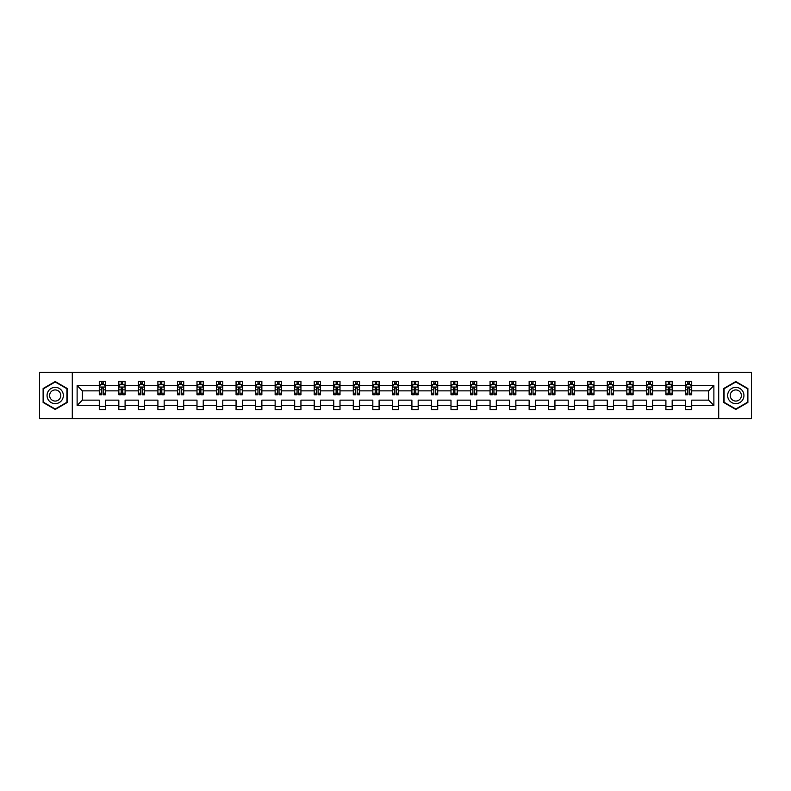 <?xml version="1.0" encoding="UTF-8"?>
<svg xmlns="http://www.w3.org/2000/svg" width="791" height="791" viewBox="0 0 791 791"><rect width="100%" height="100%" fill="white"/><g stroke="black" fill="none" stroke-linecap="round" stroke-linejoin="round"><path stroke-width="1.19" d="M718.703 372.334L39.55 372.334L39.55 418.666L751.45 418.666L751.45 372.334L718.703 372.334L718.703 418.666M691.71 405.397L691.71 400.137L708.617 400.137L713.878 405.397L691.71 405.397L691.71 409.59L685.441 409.59L685.441 405.397L672.172 405.397L672.172 409.59L665.903 409.59L665.903 405.397L652.634 405.397L652.634 409.59L646.366 409.59L646.366 405.397L633.097 405.397L633.097 409.59L626.828 409.59L626.828 405.397L613.549 405.397L613.549 409.59L607.29 409.59L607.29 405.397L594.011 405.397L594.011 409.59L587.753 409.59L587.753 405.397L574.474 405.397L574.474 409.59L568.215 409.59L568.215 405.397L554.936 405.397L554.936 409.59L548.677 409.59L548.677 405.397L535.398 405.397L535.398 409.59L529.139 409.59L529.139 405.397L515.861 405.397L515.861 409.59L509.602 409.59L509.602 405.397L496.323 405.397L496.323 409.59L490.064 409.59L490.064 405.397L476.785 405.397L476.785 409.59L470.526 409.59L470.526 405.397L457.247 405.397L457.247 409.59L450.989 409.59L450.989 405.397L437.71 405.397L437.71 409.59L431.441 409.59L431.441 405.397L418.172 405.397L418.172 409.59L411.903 409.59L411.903 405.397L398.634 405.397L398.634 409.59L392.366 409.59L392.366 405.397L379.097 405.397L379.097 409.59L372.828 409.59L372.828 405.397L359.559 405.397L359.559 409.59L353.29 409.59L353.29 405.397L340.011 405.397L340.011 409.59L333.753 409.59L333.753 405.397L320.474 405.397L320.474 409.59L314.215 409.59L314.215 405.397L300.936 405.397L300.936 409.59L294.677 409.59L294.677 405.397L281.398 405.397L281.398 409.59L275.139 409.59L275.139 405.397L261.861 405.397L261.861 409.59L255.602 409.59L255.602 405.397L242.323 405.397L242.323 409.59L236.064 409.59L236.064 405.397L222.785 405.397L222.785 409.59L216.526 409.59L216.526 405.397L203.247 405.397L203.247 409.59L196.989 409.59L196.989 405.397L183.71 405.397L183.71 409.59L177.451 409.59L177.451 405.397L164.172 405.397L164.172 409.59L157.903 409.59L157.903 405.397L144.634 405.397L144.634 409.59L138.366 409.59L138.366 405.397L125.097 405.397L125.097 409.59L118.828 409.59L118.828 405.397L105.559 405.397L105.559 409.59L99.29 409.59L99.29 405.397L77.123 405.397L77.123 385.603L99.29 385.603L99.29 381.41L105.559 381.41L105.559 385.603L118.828 385.603L118.828 381.41L125.097 381.41L125.097 385.603L138.366 385.603L138.366 381.41L144.634 381.41L144.634 385.603L157.903 385.603L157.903 381.41L164.172 381.41L164.172 385.603L177.451 385.603L177.451 381.41L183.71 381.41L183.71 385.603L196.989 385.603L196.989 381.41L203.247 381.41L203.247 385.603L216.526 385.603L216.526 381.41L222.785 381.41L222.785 385.603L236.064 385.603L236.064 381.41L242.323 381.41L242.323 385.603L255.602 385.603L255.602 381.41L261.861 381.41L261.861 385.603L275.139 385.603L275.139 381.41L281.398 381.41L281.398 385.603L294.677 385.603L294.677 381.41L300.936 381.41L300.936 385.603L314.215 385.603L314.215 381.41L320.474 381.41L320.474 385.603L333.753 385.603L333.753 381.41L340.011 381.41L340.011 385.603L353.29 385.603L353.29 381.41L359.559 381.41L359.559 385.603L372.828 385.603L372.828 381.41L379.097 381.41L379.097 385.603L392.366 385.603L392.366 381.41L398.634 381.41L398.634 385.603L411.903 385.603L411.903 381.41L418.172 381.41L418.172 385.603L431.441 385.603L431.441 381.41L437.71 381.41L437.71 385.603L450.989 385.603L450.989 381.41L457.247 381.41L457.247 385.603L470.526 385.603L470.526 381.41L476.785 381.41L476.785 385.603L490.064 385.603L490.064 381.41L496.323 381.41L496.323 385.603L509.602 385.603L509.602 381.41L515.861 381.41L515.861 385.603L529.139 385.603L529.139 381.41L535.398 381.41L535.398 385.603L548.677 385.603L548.677 381.41L554.936 381.41L554.936 385.603L568.215 385.603L568.215 381.41L574.474 381.41L574.474 385.603L587.753 385.603L587.753 381.41L594.011 381.41L594.011 385.603L607.29 385.603L607.29 381.41L613.549 381.41L613.549 385.603L626.828 385.603L626.828 381.41L633.097 381.41L633.097 385.603L646.366 385.603L646.366 381.41L652.634 381.41L652.634 385.603L665.903 385.603L665.903 381.41L672.172 381.41L672.172 385.603L685.441 385.603L685.441 381.41L691.71 381.41L691.71 385.603L713.878 385.603L713.878 405.397M72.297 418.666L72.297 372.334M685.441 385.603L685.441 390.863L672.172 390.863L672.172 385.603M672.172 405.397L672.172 400.137L685.441 400.137L685.441 405.397M665.903 385.603L665.903 390.863L652.634 390.863L652.634 385.603M652.634 405.397L652.634 400.137L665.903 400.137L665.903 405.397M646.366 385.603L646.366 390.863L633.097 390.863L633.097 385.603M633.097 405.397L633.097 400.137L646.366 400.137L646.366 405.397M626.828 385.603L626.828 390.863L613.549 390.863L613.549 385.603M613.549 405.397L613.549 400.137L626.828 400.137L626.828 405.397M607.29 385.603L607.29 390.863L594.011 390.863L594.011 385.603M594.011 405.397L594.011 400.137L607.29 400.137L607.29 405.397M587.753 385.603L587.753 390.863L574.474 390.863L574.474 385.603M574.474 405.397L574.474 400.137L587.753 400.137L587.753 405.397M568.215 385.603L568.215 390.863L554.936 390.863L554.936 385.603M554.936 405.397L554.936 400.137L568.215 400.137L568.215 405.397M548.677 385.603L548.677 390.863L535.398 390.863L535.398 385.603M535.398 405.397L535.398 400.137L548.677 400.137L548.677 405.397M529.139 385.603L529.139 390.863L515.861 390.863L515.861 385.603M515.861 405.397L515.861 400.137L529.139 400.137L529.139 405.397M509.602 385.603L509.602 390.863L496.323 390.863L496.323 385.603M496.323 405.397L496.323 400.137L509.602 400.137L509.602 405.397M490.064 385.603L490.064 390.863L476.785 390.863L476.785 385.603M476.785 405.397L476.785 400.137L490.064 400.137L490.064 405.397M470.526 385.603L470.526 390.863L457.247 390.863L457.247 385.603M457.247 405.397L457.247 400.137L470.526 400.137L470.526 405.397M450.989 385.603L450.989 390.863L437.71 390.863L437.71 385.603M437.71 405.397L437.71 400.137L450.989 400.137L450.989 405.397M431.441 385.603L431.441 390.863L418.172 390.863L418.172 385.603M418.172 405.397L418.172 400.137L431.441 400.137L431.441 405.397M411.903 385.603L411.903 390.863L398.634 390.863L398.634 385.603M398.634 405.397L398.634 400.137L411.903 400.137L411.903 405.397M392.366 385.603L392.366 390.863L379.097 390.863L379.097 385.603M379.097 405.397L379.097 400.137L392.366 400.137L392.366 405.397M372.828 385.603L372.828 390.863L359.559 390.863L359.559 385.603M359.559 405.397L359.559 400.137L372.828 400.137L372.828 405.397M353.29 385.603L353.29 390.863L340.011 390.863L340.011 385.603M340.011 405.397L340.011 400.137L353.29 400.137L353.29 405.397M333.753 385.603L333.753 390.863L320.474 390.863L320.474 385.603M320.474 405.397L320.474 400.137L333.753 400.137L333.753 405.397M314.215 385.603L314.215 390.863L300.936 390.863L300.936 385.603M300.936 405.397L300.936 400.137L314.215 400.137L314.215 405.397M294.677 385.603L294.677 390.863L281.398 390.863L281.398 385.603M281.398 405.397L281.398 400.137L294.677 400.137L294.677 405.397M275.139 385.603L275.139 390.863L261.861 390.863L261.861 385.603M261.861 405.397L261.861 400.137L275.139 400.137L275.139 405.397M255.602 385.603L255.602 390.863L242.323 390.863L242.323 385.603M242.323 405.397L242.323 400.137L255.602 400.137L255.602 405.397M236.064 385.603L236.064 390.863L222.785 390.863L222.785 385.603M222.785 405.397L222.785 400.137L236.064 400.137L236.064 405.397M216.526 385.603L216.526 390.863L203.247 390.863L203.247 385.603M203.247 405.397L203.247 400.137L216.526 400.137L216.526 405.397M196.989 385.603L196.989 390.863L183.71 390.863L183.71 385.603M183.71 405.397L183.71 400.137L196.989 400.137L196.989 405.397M177.451 385.603L177.451 390.863L164.172 390.863L164.172 385.603M164.172 405.397L164.172 400.137L177.451 400.137L177.451 405.397M157.903 385.603L157.903 390.863L144.634 390.863L144.634 385.603M144.634 405.397L144.634 400.137L157.903 400.137L157.903 405.397M138.366 385.603L138.366 390.863L125.097 390.863L125.097 385.603M125.097 405.397L125.097 400.137L138.366 400.137L138.366 405.397M118.828 385.603L118.828 390.863L105.559 390.863L105.559 385.603M105.559 405.397L105.559 400.137L118.828 400.137L118.828 405.397M99.29 385.603L99.29 390.863L82.383 390.863L82.383 400.137L99.29 400.137L99.29 405.397M77.123 385.603L82.383 390.863M708.617 400.137L708.617 390.863L691.71 390.863L691.71 385.603M687.824 384.545L689.327 384.545M668.286 384.545L669.789 384.545M648.749 384.545L650.251 384.545M629.211 384.545L630.714 384.545M609.673 384.545L611.176 384.545M590.135 384.545L591.638 384.545M570.598 384.545L572.101 384.545M551.06 384.545L552.563 384.545M531.522 384.545L533.025 384.545M511.975 384.545L513.478 384.545M492.437 384.545L493.94 384.545M472.899 384.545L474.402 384.545M453.362 384.545L454.865 384.545M433.824 384.545L435.327 384.545M414.286 384.545L415.789 384.545M394.749 384.545L396.251 384.545M375.211 384.545L376.714 384.545M355.673 384.545L357.176 384.545M336.135 384.545L337.638 384.545M316.598 384.545L318.101 384.545M297.06 384.545L298.563 384.545M277.522 384.545L279.025 384.545M257.975 384.545L259.478 384.545M238.437 384.545L239.94 384.545M218.899 384.545L220.402 384.545M199.362 384.545L200.865 384.545M179.824 384.545L181.327 384.545M160.286 384.545L161.789 384.545M140.749 384.545L142.251 384.545M121.211 384.545L122.714 384.545M101.673 384.545L103.176 384.545M99.29 406.455L105.559 406.455M118.828 406.455L125.097 406.455M138.366 406.455L144.634 406.455M157.903 406.455L164.172 406.455M177.451 406.455L183.71 406.455M196.989 406.455L203.247 406.455M216.526 406.455L222.785 406.455M236.064 406.455L242.323 406.455M255.602 406.455L261.861 406.455M275.139 406.455L281.398 406.455M294.677 406.455L300.936 406.455M314.215 406.455L320.474 406.455M333.753 406.455L340.011 406.455M353.29 406.455L359.559 406.455M372.828 406.455L379.097 406.455M392.366 406.455L398.634 406.455M411.903 406.455L418.172 406.455M431.441 406.455L437.71 406.455M450.989 406.455L457.247 406.455M470.526 406.455L476.785 406.455M490.064 406.455L496.323 406.455M509.602 406.455L515.861 406.455M529.139 406.455L535.398 406.455M548.677 406.455L554.936 406.455M568.215 406.455L574.474 406.455M587.753 406.455L594.011 406.455M607.29 406.455L613.549 406.455M626.828 406.455L633.097 406.455M646.366 406.455L652.634 406.455M665.903 406.455L672.172 406.455M685.441 406.455L691.71 406.455M82.383 400.137L77.123 405.397M713.878 385.603L708.617 390.863M67.294 388.519L55.202 381.549L43.119 388.519L43.119 402.481L55.202 409.451L67.294 402.481L67.294 388.519M723.706 388.519L723.706 402.481L735.798 409.451L747.881 402.481L747.881 388.519L735.798 381.549L723.706 388.519M103.176 383.042L101.673 383.042M100.467 384.752L99.29 384.752L99.29 381.41L101.673 381.41L101.673 384.604M99.29 393.176L99.29 394.749L101.673 394.749L101.673 393.176L99.29 393.176L99.29 390.863M105.559 390.863L105.559 394.749L103.176 394.749L103.176 388.045L101.673 388.045L101.673 393.176M104.382 384.752L105.559 384.752L105.559 381.41L103.176 381.41L103.176 384.604M105.559 387.106L104.303 384.604L100.546 384.604L99.29 387.106M122.714 383.042L121.211 383.042M120.005 384.752L118.828 384.752L118.828 381.41L121.211 381.41L121.211 384.604M118.828 393.176L118.828 394.749L121.211 394.749L121.211 393.176L118.828 393.176L118.828 390.863M125.097 390.863L125.097 394.749L122.714 394.749L122.714 388.045L121.211 388.045L121.211 393.176M123.92 384.752L125.097 384.752L125.097 381.41L122.714 381.41L122.714 384.604M125.097 387.106L123.841 384.604L120.084 384.604L118.828 387.106M142.251 383.042L140.749 383.042M139.542 384.752L138.366 384.752L138.366 381.41L140.749 381.41L140.749 384.604M138.366 393.176L138.366 394.749L140.749 394.749L140.749 393.176L138.366 393.176L138.366 390.863M144.634 390.863L144.634 394.749L142.251 394.749L142.251 388.045L140.749 388.045L140.749 393.176M143.458 384.752L144.634 384.752L144.634 381.41L142.251 381.41L142.251 384.604M144.634 387.106L143.379 384.604L139.621 384.604L138.366 387.106M48.152 391.426A8.137 8.137 0 0 0 51.138 402.55A8.137 8.137 0 0 0 62.252 399.574A8.137 8.137 0 0 0 59.276 388.45A8.137 8.137 0 0 0 48.152 391.426M50.377 392.712A5.577 5.577 0 0 0 52.424 400.325A5.577 5.577 0 0 0 60.037 398.288A5.577 5.577 0 0 0 57.99 390.675A5.577 5.577 0 0 0 50.377 392.712M66.919 388.737L66.919 402.263L55.202 409.026L43.495 402.263L43.495 388.737L55.202 381.974L66.919 388.737M728.748 391.426A8.137 8.137 0 0 0 731.724 402.55A8.137 8.137 0 0 0 742.848 399.574A8.137 8.137 0 0 0 739.862 388.45A8.137 8.137 0 0 0 728.748 391.426M730.963 392.712A5.577 5.577 0 0 0 733.01 400.325A5.577 5.577 0 0 0 740.623 398.288A5.577 5.577 0 0 0 738.576 390.675A5.577 5.577 0 0 0 730.963 392.712M747.505 388.737L747.505 402.263L735.798 409.026L724.081 402.263L724.081 388.737L735.798 381.974L747.505 388.737M161.789 383.042L160.286 383.042M159.09 384.752L157.903 384.752L157.903 381.41L160.286 381.41L160.286 384.604M157.903 393.176L157.903 394.749L160.286 394.749L160.286 393.176L157.903 393.176L157.903 390.863M164.172 390.863L164.172 394.749L161.789 394.749L161.789 388.045L160.286 388.045L160.286 393.176M162.995 384.752L164.172 384.752L164.172 381.41L161.789 381.41L161.789 384.604M164.172 387.106L162.916 384.604L159.159 384.604L157.903 387.106M181.327 383.042L179.824 383.042M178.628 384.752L177.451 384.752L177.451 381.41L179.824 381.41L179.824 384.604M177.451 393.176L177.451 394.749L179.824 394.749L179.824 393.176L177.451 393.176L177.451 390.863M183.71 390.863L183.71 394.749L181.327 394.749L181.327 388.045L179.824 388.045L179.824 393.176M182.533 384.752L183.71 384.752L183.71 381.41L181.327 381.41L181.327 384.604M183.71 387.106L182.454 384.604L178.697 384.604L177.451 387.106M200.865 383.042L199.362 383.042M198.165 384.752L196.989 384.752L196.989 381.41L199.362 381.41L199.362 384.604M196.989 393.176L196.989 394.749L199.362 394.749L199.362 393.176L196.989 393.176L196.989 390.863M203.247 390.863L203.247 394.749L200.865 394.749L200.865 388.045L199.362 388.045L199.362 393.176M202.071 384.752L203.247 384.752L203.247 381.41L200.865 381.41L200.865 384.604M203.247 387.106L201.992 384.604L198.234 384.604L196.989 387.106M220.402 383.042L218.899 383.042M217.703 384.752L216.526 384.752L216.526 381.41L218.899 381.41L218.899 384.604M216.526 393.176L216.526 394.749L218.899 394.749L218.899 393.176L216.526 393.176L216.526 390.863M222.785 390.863L222.785 394.749L220.402 394.749L220.402 388.045L218.899 388.045L218.899 393.176M221.609 384.752L222.785 384.752L222.785 381.41L220.402 381.41L220.402 384.604M222.785 387.106L221.529 384.604L217.772 384.604L216.526 387.106M239.94 383.042L238.437 383.042M237.241 384.752L236.064 384.752L236.064 381.41L238.437 381.41L238.437 384.604M236.064 393.176L236.064 394.749L238.437 394.749L238.437 393.176L236.064 393.176L236.064 390.863M242.323 390.863L242.323 394.749L239.94 394.749L239.94 388.045L238.437 388.045L238.437 393.176M241.146 384.752L242.323 384.752L242.323 381.41L239.94 381.41L239.94 384.604M242.323 387.106L241.067 384.604L237.31 384.604L236.064 387.106M259.478 383.042L257.975 383.042M256.778 384.752L255.602 384.752L255.602 381.41L257.975 381.41L257.975 384.604M255.602 393.176L255.602 394.749L257.975 394.749L257.975 393.176L255.602 393.176L255.602 390.863M261.861 390.863L261.861 394.749L259.478 394.749L259.478 388.045L257.975 388.045L257.975 393.176M260.684 384.752L261.861 384.752L261.861 381.41L259.478 381.41L259.478 384.604M261.861 387.106L260.605 384.604L256.848 384.604L255.602 387.106M279.025 383.042L277.522 383.042M276.316 384.752L275.139 384.752L275.139 381.41L277.522 381.41L277.522 384.604M275.139 393.176L275.139 394.749L277.522 394.749L277.522 393.176L275.139 393.176L275.139 390.863M281.398 390.863L281.398 394.749L279.025 394.749L279.025 388.045L277.522 388.045L277.522 393.176M280.222 384.752L281.398 384.752L281.398 381.41L279.025 381.41L279.025 384.604M281.398 387.106L280.152 384.604L276.395 384.604L275.139 387.106M298.563 383.042L297.06 383.042M295.854 384.752L294.677 384.752L294.677 381.41L297.06 381.41L297.06 384.604M294.677 393.176L294.677 394.749L297.06 394.749L297.06 393.176L294.677 393.176L294.677 390.863M300.936 390.863L300.936 394.749L298.563 394.749L298.563 388.045L297.06 388.045L297.06 393.176M299.759 384.752L300.936 384.752L300.936 381.41L298.563 381.41L298.563 384.604M300.936 387.106L299.69 384.604L295.933 384.604L294.677 387.106M318.101 383.042L316.598 383.042M315.391 384.752L314.215 384.752L314.215 381.41L316.598 381.41L316.598 384.604M314.215 393.176L314.215 394.749L316.598 394.749L316.598 393.176L314.215 393.176L314.215 390.863M320.474 390.863L320.474 394.749L318.101 394.749L318.101 388.045L316.598 388.045L316.598 393.176M319.297 384.752L320.474 384.752L320.474 381.41L318.101 381.41L318.101 384.604M320.474 387.106L319.228 384.604L315.471 384.604L314.215 387.106M337.638 383.042L336.135 383.042M334.929 384.752L333.753 384.752L333.753 381.41L336.135 381.41L336.135 384.604M333.753 393.176L333.753 394.749L336.135 394.749L336.135 393.176L333.753 393.176L333.753 390.863M340.011 390.863L340.011 394.749L337.638 394.749L337.638 388.045L336.135 388.045L336.135 393.176M338.835 384.752L340.011 384.752L340.011 381.41L337.638 381.41L337.638 384.604M340.011 387.106L338.766 384.604L335.008 384.604L333.753 387.106M357.176 383.042L355.673 383.042M354.467 384.752L353.29 384.752L353.29 381.41L355.673 381.41L355.673 384.604M353.29 393.176L353.29 394.749L355.673 394.749L355.673 393.176L353.29 393.176L353.29 390.863M359.559 390.863L359.559 394.749L357.176 394.749L357.176 388.045L355.673 388.045L355.673 393.176M358.372 384.752L359.559 384.752L359.559 381.41L357.176 381.41L357.176 384.604M359.559 387.106L358.303 384.604L354.546 384.604L353.29 387.106M376.714 383.042L375.211 383.042M374.005 384.752L372.828 384.752L372.828 381.41L375.211 381.41L375.211 384.604M372.828 393.176L372.828 394.749L375.211 394.749L375.211 393.176L372.828 393.176L372.828 390.863M379.097 390.863L379.097 394.749L376.714 394.749L376.714 388.045L375.211 388.045L375.211 393.176M377.92 384.752L379.097 384.752L379.097 381.41L376.714 381.41L376.714 384.604M379.097 387.106L377.841 384.604L374.084 384.604L372.828 387.106M396.251 383.042L394.749 383.042M393.542 384.752L392.366 384.752L392.366 381.41L394.749 381.41L394.749 384.604M392.366 393.176L392.366 394.749L394.749 394.749L394.749 393.176L392.366 393.176L392.366 390.863M398.634 390.863L398.634 394.749L396.251 394.749L396.251 388.045L394.749 388.045L394.749 393.176M397.458 384.752L398.634 384.752L398.634 381.41L396.251 381.41L396.251 384.604M398.634 387.106L397.379 384.604L393.621 384.604L392.366 387.106M415.789 383.042L414.286 383.042M413.08 384.752L411.903 384.752L411.903 381.41L414.286 381.41L414.286 384.604M411.903 393.176L411.903 394.749L414.286 394.749L414.286 393.176L411.903 393.176L411.903 390.863M418.172 390.863L418.172 394.749L415.789 394.749L415.789 388.045L414.286 388.045L414.286 393.176M416.995 384.752L418.172 384.752L418.172 381.41L415.789 381.41L415.789 384.604M418.172 387.106L416.916 384.604L413.159 384.604L411.903 387.106M435.327 383.042L433.824 383.042M432.628 384.752L431.441 384.752L431.441 381.41L433.824 381.41L433.824 384.604M431.441 393.176L431.441 394.749L433.824 394.749L433.824 393.176L431.441 393.176L431.441 390.863M437.71 390.863L437.71 394.749L435.327 394.749L435.327 388.045L433.824 388.045L433.824 393.176M436.533 384.752L437.71 384.752L437.71 381.41L435.327 381.41L435.327 384.604M437.71 387.106L436.454 384.604L432.697 384.604L431.441 387.106M454.865 383.042L453.362 383.042M452.165 384.752L450.989 384.752L450.989 381.41L453.362 381.41L453.362 384.604M450.989 393.176L450.989 394.749L453.362 394.749L453.362 393.176L450.989 393.176L450.989 390.863M457.247 390.863L457.247 394.749L454.865 394.749L454.865 388.045L453.362 388.045L453.362 393.176M456.071 384.752L457.247 384.752L457.247 381.41L454.865 381.41L454.865 384.604M457.247 387.106L455.992 384.604L452.234 384.604L450.989 387.106M474.402 383.042L472.899 383.042M471.703 384.752L470.526 384.752L470.526 381.41L472.899 381.41L472.899 384.604M470.526 393.176L470.526 394.749L472.899 394.749L472.899 393.176L470.526 393.176L470.526 390.863M476.785 390.863L476.785 394.749L474.402 394.749L474.402 388.045L472.899 388.045L472.899 393.176M475.609 384.752L476.785 384.752L476.785 381.41L474.402 381.41L474.402 384.604M476.785 387.106L475.529 384.604L471.772 384.604L470.526 387.106M493.94 383.042L492.437 383.042M491.241 384.752L490.064 384.752L490.064 381.41L492.437 381.41L492.437 384.604M490.064 393.176L490.064 394.749L492.437 394.749L492.437 393.176L490.064 393.176L490.064 390.863M496.323 390.863L496.323 394.749L493.94 394.749L493.94 388.045L492.437 388.045L492.437 393.176M495.146 384.752L496.323 384.752L496.323 381.41L493.94 381.41L493.94 384.604M496.323 387.106L495.067 384.604L491.31 384.604L490.064 387.106M513.478 383.042L511.975 383.042M510.778 384.752L509.602 384.752L509.602 381.41L511.975 381.41L511.975 384.604M509.602 393.176L509.602 394.749L511.975 394.749L511.975 393.176L509.602 393.176L509.602 390.863M515.861 390.863L515.861 394.749L513.478 394.749L513.478 388.045L511.975 388.045L511.975 393.176M514.684 384.752L515.861 384.752L515.861 381.41L513.478 381.41L513.478 384.604M515.861 387.106L514.605 384.604L510.848 384.604L509.602 387.106M533.025 383.042L531.522 383.042M530.316 384.752L529.139 384.752L529.139 381.41L531.522 381.41L531.522 384.604M529.139 393.176L529.139 394.749L531.522 394.749L531.522 393.176L529.139 393.176L529.139 390.863M535.398 390.863L535.398 394.749L533.025 394.749L533.025 388.045L531.522 388.045L531.522 393.176M534.222 384.752L535.398 384.752L535.398 381.41L533.025 381.41L533.025 384.604M535.398 387.106L534.152 384.604L530.395 384.604L529.139 387.106M552.563 383.042L551.06 383.042M549.854 384.752L548.677 384.752L548.677 381.41L551.06 381.41L551.06 384.604M548.677 393.176L548.677 394.749L551.06 394.749L551.06 393.176L548.677 393.176L548.677 390.863M554.936 390.863L554.936 394.749L552.563 394.749L552.563 388.045L551.06 388.045L551.06 393.176M553.759 384.752L554.936 384.752L554.936 381.41L552.563 381.41L552.563 384.604M554.936 387.106L553.69 384.604L549.933 384.604L548.677 387.106M572.101 383.042L570.598 383.042M569.391 384.752L568.215 384.752L568.215 381.41L570.598 381.41L570.598 384.604M568.215 393.176L568.215 394.749L570.598 394.749L570.598 393.176L568.215 393.176L568.215 390.863M574.474 390.863L574.474 394.749L572.101 394.749L572.101 388.045L570.598 388.045L570.598 393.176M573.297 384.752L574.474 384.752L574.474 381.41L572.101 381.41L572.101 384.604M574.474 387.106L573.228 384.604L569.471 384.604L568.215 387.106M591.638 383.042L590.135 383.042M588.929 384.752L587.753 384.752L587.753 381.41L590.135 381.41L590.135 384.604M587.753 393.176L587.753 394.749L590.135 394.749L590.135 393.176L587.753 393.176L587.753 390.863M594.011 390.863L594.011 394.749L591.638 394.749L591.638 388.045L590.135 388.045L590.135 393.176M592.835 384.752L594.011 384.752L594.011 381.41L591.638 381.41L591.638 384.604M594.011 387.106L592.766 384.604L589.008 384.604L587.753 387.106M611.176 383.042L609.673 383.042M608.467 384.752L607.29 384.752L607.29 381.41L609.673 381.41L609.673 384.604M607.29 393.176L607.29 394.749L609.673 394.749L609.673 393.176L607.29 393.176L607.29 390.863M613.549 390.863L613.549 394.749L611.176 394.749L611.176 388.045L609.673 388.045L609.673 393.176M612.372 384.752L613.549 384.752L613.549 381.41L611.176 381.41L611.176 384.604M613.549 387.106L612.303 384.604L608.546 384.604L607.29 387.106M630.714 383.042L629.211 383.042M628.005 384.752L626.828 384.752L626.828 381.41L629.211 381.41L629.211 384.604M626.828 393.176L626.828 394.749L629.211 394.749L629.211 393.176L626.828 393.176L626.828 390.863M633.097 390.863L633.097 394.749L630.714 394.749L630.714 388.045L629.211 388.045L629.211 393.176M631.91 384.752L633.097 384.752L633.097 381.41L630.714 381.41L630.714 384.604M633.097 387.106L631.841 384.604L628.084 384.604L626.828 387.106M650.251 383.042L648.749 383.042M647.542 384.752L646.366 384.752L646.366 381.41L648.749 381.41L648.749 384.604M646.366 393.176L646.366 394.749L648.749 394.749L648.749 393.176L646.366 393.176L646.366 390.863M652.634 390.863L652.634 394.749L650.251 394.749L650.251 388.045L648.749 388.045L648.749 393.176M651.458 384.752L652.634 384.752L652.634 381.41L650.251 381.41L650.251 384.604M652.634 387.106L651.379 384.604L647.621 384.604L646.366 387.106M669.789 383.042L668.286 383.042M667.08 384.752L665.903 384.752L665.903 381.41L668.286 381.41L668.286 384.604M665.903 393.176L665.903 394.749L668.286 394.749L668.286 393.176L665.903 393.176L665.903 390.863M672.172 390.863L672.172 394.749L669.789 394.749L669.789 388.045L668.286 388.045L668.286 393.176M670.995 384.752L672.172 384.752L672.172 381.41L669.789 381.41L669.789 384.604M672.172 387.106L670.916 384.604L667.159 384.604L665.903 387.106M689.327 383.042L687.824 383.042M686.618 384.752L685.441 384.752L685.441 381.41L687.824 381.41L687.824 384.604M685.441 393.176L685.441 394.749L687.824 394.749L687.824 393.176L685.441 393.176L685.441 390.863M691.71 390.863L691.71 394.749L689.327 394.749L689.327 388.045L687.824 388.045L687.824 393.176M690.533 384.752L691.71 384.752L691.71 381.41L689.327 381.41L689.327 384.604M691.71 387.106L690.454 384.604L686.697 384.604L685.441 387.106M105.519 387.046L99.32 387.046M105.559 393.176L103.176 393.176M101.673 389.825L99.29 389.825M105.559 389.825L103.176 389.825M103.176 383.833L101.673 383.833M125.057 387.046L118.858 387.046M125.097 393.176L122.714 393.176M121.211 389.825L118.828 389.825M125.097 389.825L122.714 389.825M122.714 383.833L121.211 383.833M144.605 387.046L138.405 387.046M144.634 393.176L142.251 393.176M140.749 389.825L138.366 389.825M144.634 389.825L142.251 389.825M142.251 383.833L140.749 383.833M164.142 387.046L157.943 387.046M164.172 393.176L161.789 393.176M160.286 389.825L157.903 389.825M164.172 389.825L161.789 389.825M161.789 383.833L160.286 383.833M183.68 387.046L177.481 387.046M183.71 393.176L181.327 393.176M179.824 389.825L177.451 389.825M183.71 389.825L181.327 389.825M181.327 383.833L179.824 383.833M203.218 387.046L197.018 387.046M203.247 393.176L200.865 393.176M199.362 389.825L196.989 389.825M203.247 389.825L200.865 389.825M200.865 383.833L199.362 383.833M222.755 387.046L216.556 387.046M222.785 393.176L220.402 393.176M218.899 389.825L216.526 389.825M222.785 389.825L220.402 389.825M220.402 383.833L218.899 383.833M242.293 387.046L236.094 387.046M242.323 393.176L239.94 393.176M238.437 389.825L236.064 389.825M242.323 389.825L239.94 389.825M239.94 383.833L238.437 383.833M261.831 387.046L255.631 387.046M261.861 393.176L259.478 393.176M257.975 389.825L255.602 389.825M261.861 389.825L259.478 389.825M259.478 383.833L257.975 383.833M281.369 387.046L275.169 387.046M281.398 393.176L279.025 393.176M277.522 389.825L275.139 389.825M281.398 389.825L279.025 389.825M279.025 383.833L277.522 383.833M300.906 387.046L294.707 387.046M300.936 393.176L298.563 393.176M297.06 389.825L294.677 389.825M300.936 389.825L298.563 389.825M298.563 383.833L297.06 383.833M320.444 387.046L314.245 387.046M320.474 393.176L318.101 393.176M316.598 389.825L314.215 389.825M320.474 389.825L318.101 389.825M318.101 383.833L316.598 383.833M339.982 387.046L333.782 387.046M340.011 393.176L337.638 393.176M336.135 389.825L333.753 389.825M340.011 389.825L337.638 389.825M337.638 383.833L336.135 383.833M359.519 387.046L353.32 387.046M359.559 393.176L357.176 393.176M355.673 389.825L353.29 389.825M359.559 389.825L357.176 389.825M357.176 383.833L355.673 383.833M379.057 387.046L372.858 387.046M379.097 393.176L376.714 393.176M375.211 389.825L372.828 389.825M379.097 389.825L376.714 389.825M376.714 383.833L375.211 383.833M398.605 387.046L392.395 387.046M398.634 393.176L396.251 393.176M394.749 389.825L392.366 389.825M398.634 389.825L396.251 389.825M396.251 383.833L394.749 383.833M418.142 387.046L411.943 387.046M418.172 393.176L415.789 393.176M414.286 389.825L411.903 389.825M418.172 389.825L415.789 389.825M415.789 383.833L414.286 383.833M437.68 387.046L431.481 387.046M437.71 393.176L435.327 393.176M433.824 389.825L431.441 389.825M437.71 389.825L435.327 389.825M435.327 383.833L433.824 383.833M457.218 387.046L451.018 387.046M457.247 393.176L454.865 393.176M453.362 389.825L450.989 389.825M457.247 389.825L454.865 389.825M454.865 383.833L453.362 383.833M476.755 387.046L470.556 387.046M476.785 393.176L474.402 393.176M472.899 389.825L470.526 389.825M476.785 389.825L474.402 389.825M474.402 383.833L472.899 383.833M496.293 387.046L490.094 387.046M496.323 393.176L493.94 393.176M492.437 389.825L490.064 389.825M496.323 389.825L493.94 389.825M493.94 383.833L492.437 383.833M515.831 387.046L509.631 387.046M515.861 393.176L513.478 393.176M511.975 389.825L509.602 389.825M515.861 389.825L513.478 389.825M513.478 383.833L511.975 383.833M535.369 387.046L529.169 387.046M535.398 393.176L533.025 393.176M531.522 389.825L529.139 389.825M535.398 389.825L533.025 389.825M533.025 383.833L531.522 383.833M554.906 387.046L548.707 387.046M554.936 393.176L552.563 393.176M551.06 389.825L548.677 389.825M554.936 389.825L552.563 389.825M552.563 383.833L551.06 383.833M574.444 387.046L568.245 387.046M574.474 393.176L572.101 393.176M570.598 389.825L568.215 389.825M574.474 389.825L572.101 389.825M572.101 383.833L570.598 383.833M593.982 387.046L587.782 387.046M594.011 393.176L591.638 393.176M590.135 389.825L587.753 389.825M594.011 389.825L591.638 389.825M591.638 383.833L590.135 383.833M613.519 387.046L607.32 387.046M613.549 393.176L611.176 393.176M609.673 389.825L607.29 389.825M613.549 389.825L611.176 389.825M611.176 383.833L609.673 383.833M633.057 387.046L626.858 387.046M633.097 393.176L630.714 393.176M629.211 389.825L626.828 389.825M633.097 389.825L630.714 389.825M630.714 383.833L629.211 383.833M652.595 387.046L646.395 387.046M652.634 393.176L650.251 393.176M648.749 389.825L646.366 389.825M652.634 389.825L650.251 389.825M650.251 383.833L648.749 383.833M672.142 387.046L665.943 387.046M672.172 393.176L669.789 393.176M668.286 389.825L665.903 389.825M672.172 389.825L669.789 389.825M669.789 383.833L668.286 383.833M691.68 387.046L685.481 387.046M691.71 393.176L689.327 393.176M687.824 389.825L685.441 389.825M691.71 389.825L689.327 389.825M689.327 383.833L687.824 383.833"/></g></svg>

